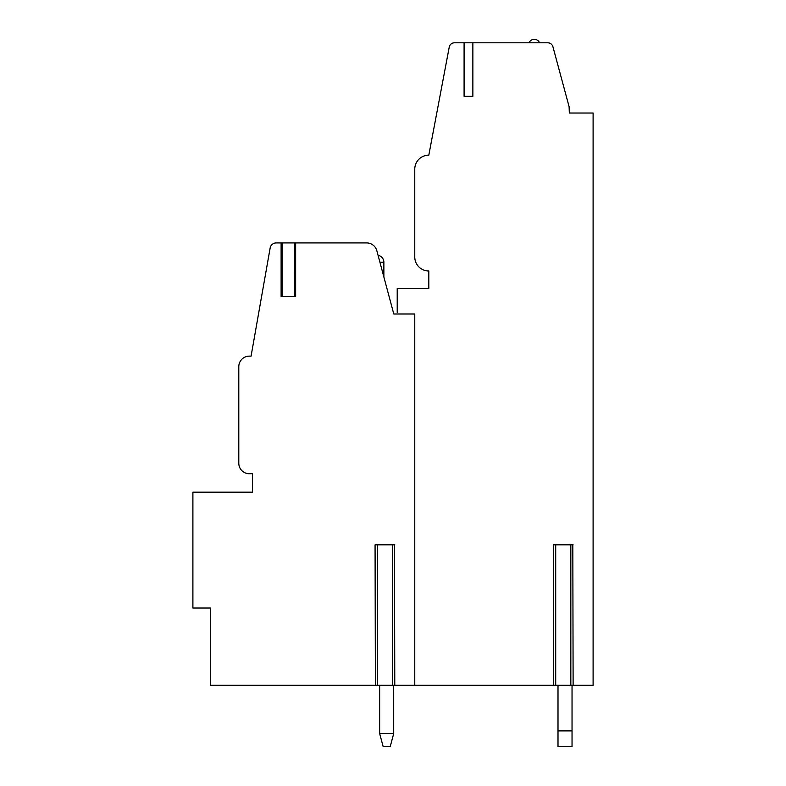 <?xml version="1.0" encoding="UTF-8"?>
<svg xmlns="http://www.w3.org/2000/svg" width="786" height="786" viewBox="0 0 786 786"><rect width="100%" height="100%" fill="white"/><g stroke="black" fill="none" stroke-linecap="round" stroke-linejoin="round"><path stroke-width="1.18" d="M572.817 685.264L593.106 685.264L593.106 113.027L569.329 113.027L569.103 106.68L552.912 46.708A5.266 5.266 0 0 0 547.822 42.808L454.416 42.808A5.266 5.266 0 0 0 449.238 47.101L428.812 155.156A14.04 14.04 0 0 0 414.762 169.196L414.762 256.963A14.04 14.04 0 0 0 428.812 271.003L428.812 288.56L397.215 288.56L397.215 312.356M464.094 42.808L464.094 96.344L472.867 96.344L464.094 96.344M472.867 42.808L472.867 96.344M394.474 685.264L553.717 685.264M414.762 685.264L414.762 314.007L393.786 314.007L376.838 250.724A10.532 10.532 0 0 0 366.659 242.923L282.027 242.923L282.027 296.46M394.474 544.836L394.778 685.264L210.442 685.264L210.442 608.03L192.894 608.03L192.894 492.174L252.483 492.174L252.483 473.742L249.329 473.742A10.532 10.532 0 0 1 238.797 463.209L238.797 366.669A10.532 10.532 0 0 1 249.329 356.137L251.078 356.137L270.148 247.993A6.141 6.141 0 0 1 276.2 242.923L281.113 242.923L281.113 296.46L295.644 296.46L295.644 242.923M294.74 296.46L294.74 242.923L294.593 296.46L282.174 296.46L282.174 242.923L281.113 242.923M394.778 544.836L375.069 544.836L375.384 685.264M572.817 544.836L573.122 685.264L553.413 685.264L553.717 544.836M379.658 685.264L379.658 733.564L383.175 746.7L379.658 733.564L383.175 746.7L379.658 733.564L383.175 746.7L379.658 733.564L383.175 746.7L379.658 733.564L383.175 746.7L379.658 733.564L383.175 746.7L379.658 733.564L383.175 746.7L379.658 733.564L383.175 746.7L379.658 733.564L383.175 746.7L379.658 733.564L383.175 746.7L379.658 733.564L383.175 746.7L379.658 733.564L393.707 733.564L390.19 746.7L393.707 733.564L390.19 746.7L393.707 733.564L390.19 746.7L393.707 733.564L390.19 746.7L393.707 733.564L390.19 746.7L393.707 733.564L390.19 746.7L393.707 733.564L390.19 746.7L393.707 733.564L390.19 746.7L393.707 733.564L390.19 746.7L393.707 733.564L390.19 746.7L393.707 733.564L390.19 746.7L393.707 733.564L393.698 685.264M558.001 746.7L558.001 730.901L572.041 730.901L572.041 746.7L558.001 746.7M558.001 685.264L558.001 730.901M572.041 730.901L572.041 685.264M383.175 746.7L390.19 746.7M593.106 113.027L569.319 113.007M529.037 42.808A5.708 5.708 0 0 1 539.569 42.808M573.122 544.836L553.413 544.836M392.499 685.264L392.499 544.836M377.359 685.264L377.359 544.836M570.832 685.264L570.832 544.836M555.702 685.264L555.702 544.836M379.913 262.229L383.873 262.229A7.025 7.025 0 0 0 378.066 255.312M383.873 276.996L383.873 262.229"/></g></svg>
